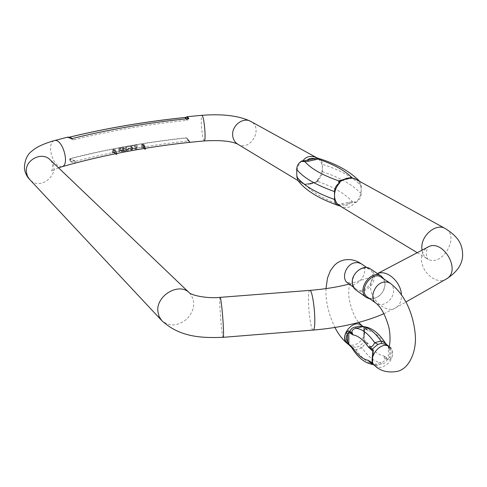 <?xml version="1.0" encoding="UTF-8"?>
<svg xmlns="http://www.w3.org/2000/svg" width="487" height="487" viewBox="0 0 487 487"><rect width="100%" height="100%" fill="white"/><g stroke="black" fill="none" stroke-linecap="round" stroke-linejoin="round"><path stroke-width="0.37" stroke-dasharray="2.44 1.83" d="M381.406 277.322C383.683 278.972 384.833 281.431 384.858 284.706C385.138 293.685 373.687 302.013 367.582 297.21M362.791 326.54L364.58 327.8L363.661 327.1L363.807 327.964C364.757 330.326 364.745 333.376 363.777 337.107L363.612 341.131L364.526 341.85L359.022 346.354L355.589 347.31L350.153 345.831L349.015 344.912M373.304 364.459L372.275 363.631C374.777 365.579 376.615 366.066 377.796 365.086L381.309 364.075C384.578 363.765 386.428 362.182 386.873 359.321L387.305 358.097L383.768 355.948L385.016 359.01C384.663 361.129 383.232 362.346 380.731 362.669L373.511 364.623M351.565 347.341L356.064 349.617L362.151 347.919L363.46 345.618L365.049 344.132L368.288 343.859C373.304 350.981 378.466 355.011 383.768 355.948L388.054 360.203L389.624 359.936L391.152 358.353C393.064 355.163 393.112 352.016 391.286 348.917L385.199 342.866L383.914 342.58L386.477 345.046L386.27 344.236L383.914 342.58C378.636 335.33 373.45 331.379 368.355 330.734L365.853 328.153L362.718 326.54M362.803 268.313C356.581 270.51 353.154 274.978 352.527 281.723C352.594 284.883 353.714 287.269 355.894 288.876C365.427 296.218 379.726 275.453 369.396 269.262L366.321 268.112L362.803 268.313M368.288 343.859L365.859 341.478L365.493 342.416L368.288 343.859M365.914 329.37L368.355 330.734L364.58 327.8L364.988 328.774L365.914 329.37L365.548 328.463L365.853 328.153M363.807 327.964L364.02 329.449L364.075 328.074L364.988 328.774M365.859 341.478L364.033 339.944L363.813 339.025L364.02 329.449L364.154 337.229L363.813 339.025L363.765 327.66L364.106 328.402C364.824 328.561 364.836 331.501 364.154 337.229L363.777 337.107M386.477 345.046L388.437 346.647L389.789 349.149C391.402 351.821 391.365 354.481 389.679 357.123L388.285 358.858L387.305 358.097M372.658 353.915L373.012 352.052L372.713 363.15M377.796 365.086L374.527 364.446C368.19 363.466 362.036 358.523 356.064 349.617L355.589 347.31M381.309 364.075L380.731 362.669C374.351 361.707 368.154 356.794 362.151 347.919L359.022 346.354M364.946 340.656L364.526 341.85L365.493 342.416L365.786 343.944M385.016 359.01L386.1 358.523L386.331 357.44M391.152 358.353L389.679 357.123L389.789 349.149L391.286 348.917M387.457 345.898L387.049 344.906M383.92 279.008L385.132 284.177C383.616 293.667 378.582 298.598 370.041 298.963M355.839 289.929C362.352 295.061 374.497 286.277 374.162 276.75C374.126 273.274 372.89 270.656 370.455 268.897M143.233 144.31L142.241 144.189L141.291 144.974L142.527 144.596L144.706 146.52L145.175 146.447L142.989 144.523L144.694 144.548L143.233 144.31L143.428 146.971L142.648 146.818L142.447 144.158M130.303 146.264L132.409 147.226C132.227 147.932 130.9 148.365 128.434 148.517L125.469 147.518C125.999 146.636 127.612 146.216 130.303 146.264L130.516 148.937L132.616 149.905L132.032 150.55M113.946 149.515L115.51 149.698L113.757 149.728L116.539 151.573L113.301 149.819L112.138 150.246L112.893 149.43L113.946 149.515L114.171 152.2L115.596 152.291L115.37 149.6M75.735 161.24C111.766 151.895 149.247 145.144 188.171 140.968L190.222 142.301C149.959 146.532 111.249 153.539 74.085 163.309L75.735 161.24L70.256 158.768L70.183 159.164L75.375 161.501M123.162 147.263L125.768 149.107L124.891 149.272L123.826 148.523C120.557 149.199 118.846 149.192 118.7 148.511L123.162 147.263L123.381 149.935L125.981 151.792M134.954 145.455L137.005 147.123L136.117 147.275L134.071 145.607L131.587 145.759L136.877 144.864L134.954 145.455L135.161 148.121L137.206 149.801M190.222 142.301L187.166 138.229L186.308 138.004L188.171 140.968M71.175 161.191L74.255 162.585L71.175 161.191L70.134 161.392L69.659 159.273L70.079 158.592C107.384 149.01 146.106 142.088 186.241 137.815L187.166 138.229M67.675 137.139L67.48 137.492L68.18 137.224L71.912 138.85L68.819 137.547M69.367 137.194L67.48 137.492M148.651 122L185.163 117.501M185.644 117.373L187.458 116.673M339.896 205.928L339.622 205.745C346.105 208.868 351.17 207.766 354.816 202.434L355.76 202.641C359.266 198.958 361.08 194.69 361.208 189.839C361.111 185.03 359.296 181.505 355.772 179.259L352.472 178.193L348.759 178.552L353.647 178.218M355.76 202.641L356.405 202.129C359.394 200.127 360.989 197.338 361.196 193.771L361.214 185.894L359.698 181.42M361.196 193.771C352.941 184.859 339.999 177.518 322.376 171.728C322.236 175.113 320.732 177.743 317.883 179.624L317.268 180.105L317.713 180.689C311.704 184.196 306.847 185.194 303.133 183.684L298.208 180.878M301.873 160.862C298.501 164.381 296.802 168.472 296.784 173.135C296.985 177.633 298.75 180.939 302.08 183.063L302.287 183.185M317.268 180.105C320.586 176.641 322.278 172.605 322.339 167.997C322.181 163.425 320.391 160.059 316.976 157.898M318.2 158.287C320.75 159.206 322.114 161.191 322.297 164.253C339.963 169.926 352.935 177.14 361.214 185.894M322.376 171.728L322.297 164.253M318.474 180.263L317.092 181.773L318.267 181.633L318.474 180.263L317.883 179.624M356.405 202.129L352.436 201.691L341.868 203.676L338.97 204.619L338.806 205.477L339.457 205.818M301.66 182.954L305.319 184.305L318.267 181.633C333.607 187.014 344.997 193.698 352.436 201.691L352.491 202.598L354.816 202.434L355.419 201.862M352.472 178.193L342.337 180.111L349.788 178.352L340.352 180.64L348.759 178.552M317.092 181.773L307.906 184.043L305.325 184.196L302.537 183.538M338.806 205.477L339.622 205.745L340.243 205.264L342.891 205.051L341.868 203.676M348.808 202.172L349.83 203.542C348.041 205.27 345.727 205.776 342.891 205.051L352.491 202.598M308.807 183.861L315.485 182.485M305.325 184.196L305.319 184.305C311.345 191.695 322.564 198.465 338.97 204.619L340.243 205.264M355.808 179.283L352.211 177.877M188.853 118.554L186.971 120.319C147.762 124.374 109.983 130.881 73.634 139.836L71.65 138.673M188.859 140.031L188.457 140.092M73.336 139.818L68.131 137.511L73.634 139.836M68.18 137.224L67.784 137.121M69.659 159.273L70.183 159.164L70.572 161.16M115.596 152.291L115.51 149.698M115.736 152.382L114.829 152.419L114.603 149.734M114.829 152.419L113.982 152.419L113.757 149.728M116.697 153.454L116.539 151.573M113.982 152.419L116.764 154.269M116.241 153.545L116.089 151.664M115.358 153.722L113.532 152.504L113.301 149.819M113.532 152.504L112.509 153.028L112.284 150.343M112.509 153.028L112.138 150.246M112.369 152.93L113.118 152.108L112.893 149.43M113.118 152.108L113.1 149.387M113.325 152.072L114.171 152.2M121.811 148.62L123.521 148.304L122.59 147.64L119.668 148.438L121.811 148.62L122.03 151.305L123.741 150.982L123.521 148.304M123.741 150.982L122.809 150.319L122.59 147.64M122.809 150.319L119.893 151.116L122.03 151.305M125.975 151.658L125.768 149.107M125.092 151.822L124.891 149.272M124.952 151.853L124.045 151.201L123.826 148.523M124.045 151.201C120.776 151.883 119.065 151.877 118.919 151.195L119.905 150.611L119.686 147.932M119.905 150.611L123.381 149.935M131.514 150.325L131.697 150.014C129.895 148.925 128.209 148.919 126.632 150.008L126.62 150.087C127.764 151.11 129.396 151.189 131.514 150.325L131.49 147.342C129.688 146.252 127.996 146.252 126.419 147.336L126.407 147.415C127.551 148.425 129.183 148.505 131.307 147.646M128.428 151.201L125.683 150.191C126.212 149.308 127.825 148.888 130.516 148.937M137.194 149.643L137.005 147.123M136.311 149.795L136.117 147.275M136.165 149.819L134.278 148.273L134.071 145.607M134.278 148.273L132.068 148.651L131.861 145.984M132.068 148.651L131.587 145.759M131.8 148.425L137.078 147.524L136.877 144.864M137.078 147.524L137.151 145.083M137.352 147.75L135.161 148.121M142.648 146.818L142.241 144.189M142.435 146.849L141.486 147.64L141.291 144.974M141.486 147.64L141.4 145.077M141.601 147.744L142.728 147.257L142.527 144.596M144.846 148.365L144.706 146.52M142.728 147.257L144.109 148.486M145.309 148.292L145.175 146.447M145.37 149.119L143.19 147.184L142.989 144.523M143.19 147.184L144 147.214L143.805 144.554M144 147.214L144.889 147.208L144.694 144.548M144.889 147.208L143.428 146.971M144.773 147.111L144.578 144.45M390.142 283.184C392.431 284.84 393.581 287.324 393.593 290.629C393.843 299.7 382.277 308.149 376.141 303.316L376.043 303.249M347.493 343.688C349.471 345.18 351.845 345.563 354.621 344.845C358.566 343.591 361.5 340.918 363.412 336.821C365.238 332.012 364.635 328.25 361.61 325.529M375.051 365.865L375.142 365.938C377.151 367.454 379.586 367.819 382.441 367.046C390.824 363.016 393.904 357.074 391.682 349.222L389.216 346.592M361.251 263.802C371.374 270.054 357.245 290.386 347.828 283.124M372.695 363.101L372.762 353.507M388.029 345.648L388.437 346.647L388.285 358.858L387.847 360.082M363.612 341.131L364.033 339.944L364.075 328.074L363.661 327.1M70.079 158.592L70.256 158.768C107.524 149.192 146.21 142.271 186.308 138.004L186.241 137.815M61.855 166.755C56.37 166.444 52.639 161.148 50.666 150.879C50.216 145.199 51.391 141.784 54.185 140.64L54.282 140.615M204.303 140.932C203.03 139.513 202.056 134.053 201.368 124.538C201.107 118.84 201.326 115.766 202.014 115.303M70.134 161.392L74.085 163.309M189.443 292.9C195.774 300.753 195.11 309.288 187.452 318.51C178.279 326.247 169.738 326.966 161.818 320.653L161.611 320.428M58.519 167.814L51.214 171.296C51.701 171.674 54.708 164.521 50.191 159.864C62.939 171.381 41.17 192.395 29.731 179.545L29.555 179.356M421.967 250.215C422.606 254.111 424.372 256.959 427.269 258.755C441.715 268.288 460.726 236.122 445.118 228.464M309.884 290.38C306.384 290.045 309.854 330.862 313.275 330.07M377.504 273.621L376.384 274.163C372.622 276.464 370.674 280.335 370.54 285.772C369.895 299.712 386.434 314.206 395.937 307.674C399.437 305.404 401.282 301.666 401.477 296.461L401.422 294.592M220.081 297.368L220.106 297.362C218.633 296.881 221.865 338.453 223.198 337.321M417.243 252.692L428.317 259.516C427.543 259.455 426.819 257.367 426.137 253.246C426.977 249.009 427.72 246.879 428.365 246.866L427.568 247.268C423.787 249.557 421.785 253.319 421.553 258.542C420.707 271.612 436.169 285.029 445.83 279.288M237.741 144.164C250.099 152.242 263.978 127.984 250.732 121.403M186.971 120.319L185.997 118.846M69.391 137.2L67.985 137.553M188.585 141.09L186.813 138.271L188.451 139.958M186.497 118.798L187.373 120.112M73.239 139.757L68.022 137.553M67.973 137.535L69.324 137.182M120.326 150.806L120.106 148.127M126.632 150.008L126.419 147.336M128.647 151.165L128.434 148.517M362.651 326.546L364.069 327.41L362.943 326.54M391.134 347.803L389.229 346.555M391.231 347.834L388.547 348.363M369.396 269.262L366.875 267.576M355.894 288.876L353.343 287.05M347.365 282.764L350.366 282.113C349.41 282.363 347.663 294.294 349.666 301.197C351.553 310.012 354.53 317.098 358.609 322.455M325.986 288.621C325.468 301.082 328.457 314.03 334.946 327.471M373.535 364.647L372.275 363.625M350.147 345.819L350.603 346.227M372.957 363.509L372.932 363.174M349.179 284.085L367.362 278.26L377.468 273.597M383.896 313.707L395.937 307.674L405.951 301.977M298.001 180.598L302.08 183.063M316.927 181.858L308.301 183.757L305.319 184.147L303.243 183.745L310.249 184.25L316.934 181.852M188.384 139.952L190.094 142.301M118.919 151.195L118.7 148.511M119.893 151.116L119.668 148.438M131.697 150.014L131.49 147.342M132.616 149.905L132.409 147.226M125.683 150.191L125.469 147.518M126.62 150.087L126.407 147.415"/><path stroke-width="0.73" d="M376.043 303.249L367.582 297.21C357.531 290.928 371.782 270.218 381.321 277.267L381.406 277.322M350.153 345.825L349.727 344.857L350.628 345.685L353.014 348.102L351.876 347.803L346.129 341.947C344.309 338.952 344.303 335.884 346.099 332.755L348.302 330.856L350.123 331.708C350.616 328.95 352.442 327.41 355.595 327.1L359.059 326.168L362.791 326.54M387.049 344.906L381.522 343.353L377.979 344.339L372.251 349.051L371.812 350.287L368.324 346.933L371.691 346.659L373.346 345.113L374.692 342.72L380.95 340.979L385.199 342.866M386.946 344.82L385.229 342.903C378.655 332.621 371.185 327.167 362.827 326.54L356.076 328.354C353.641 328.707 352.235 329.9 351.858 331.945L353.008 334.91C358.006 335.592 363.113 339.603 368.324 346.933L373.212 349.806L373.066 354.061C372.044 357.994 372.025 361.159 372.999 363.546L373.115 364.306L372.269 363.625M353.008 334.91L350.61 333.522L350.835 332.451L353.008 334.91M350.628 345.685L350.853 346.47L353.014 348.102C357.975 355.291 363.052 359.376 368.251 360.362L370.771 361.884L371.143 362.803L368.251 360.362L370.82 363.071L371.143 362.803L372.153 363.533L371.733 362.547L372.823 363.393M373.511 364.623L370.82 363.071M373.066 354.061L372.658 353.915L372.774 351.048L371.812 350.287M350.61 333.522L348.802 332.207L347.499 333.93C345.916 336.529 345.922 339.122 347.523 341.716L348.826 344.132L349.727 344.857M381.522 343.353L380.95 340.979C374.564 331.927 368.318 327.167 362.212 326.698L359.059 326.168M377.979 344.339L374.692 342.72C368.336 333.632 362.133 328.841 356.076 328.354L355.595 327.1M370.924 346.854L371.234 348.448L370.844 349.423M349.703 332.913L350.123 331.708L350.835 332.451L351.858 331.945M372.999 363.546L372.683 363.077C371.91 362.748 371.904 359.692 372.658 353.915M346.129 341.947L347.523 341.716L347.499 333.93L346.099 332.755M370.041 298.963L366.565 297.6C355.772 290.842 371.076 268.617 381.321 276.172L383.92 279.008M370.455 268.897L370.357 268.836C363.832 263.948 351.815 272.787 352.223 282.247C352.29 285.638 353.495 288.201 355.839 289.929L366.468 297.533M67.675 137.139L71.65 138.673C109.185 129.359 148.255 122.651 188.853 118.554L187.446 116.673L202.014 115.303C203.28 116.624 204.266 122.121 204.96 131.807C205.21 137.474 204.997 140.518 204.315 140.932L204.303 140.932M67.705 137.133L54.282 140.615M185.163 117.501L185.644 117.373M354.822 178.735L354.773 178.705C351.066 177.098 345.971 178.175 339.494 181.925L339.993 182.552C336.426 186.296 334.599 190.624 334.514 195.53C334.66 200.267 336.456 203.73 339.896 205.928L417.243 252.692M339.993 182.552L339.336 183.069C336.28 185.09 334.666 187.921 334.484 191.555C315.564 184.865 302.969 177.463 296.705 169.354C296.827 165.921 298.342 163.255 301.252 161.349L301.873 160.862L302.725 161.02C306.329 156.09 311.199 155.103 317.323 158.08L317.414 158.135M334.545 199.5C334.691 202.562 336.018 204.583 338.514 205.569C319.192 198.793 305.757 190.563 298.208 180.878L296.863 176.903C303.109 185.151 315.667 192.682 334.545 199.5L334.484 191.555M338.514 205.569L340.036 206.013M359.698 181.42L355.942 179.35M317.147 157.983L318.2 158.287C336.286 163.772 350.05 171.406 359.491 181.188M296.863 176.903L296.705 169.354M339.336 183.069L338.672 182.382L338.836 180.908L341.655 180.032M317.603 158.135L318.194 158.397L317.974 159.085L308.441 161.227L304.923 161.66L301.252 161.349M353.647 178.218L356.417 179.508M354.743 178.692L350.853 177.761L347 178.199L340.322 180.653L338.672 182.382M302.135 161.556L302.725 161.02L317.421 158.135L250.732 121.403C243.257 116.825 231.855 125.403 232.658 135.063C232.932 139.148 234.624 142.18 237.741 144.164L298.001 180.598M354.828 178.741L355.425 178.893M340.115 180.762L338.836 180.908C322.297 175.089 310.992 168.672 304.923 161.66L304.917 160.832M318.194 158.397L317.421 158.135M352.211 177.877C344.699 170.377 333.285 164.113 317.974 159.085L316.781 158.5M315.168 159.9L314.231 158.64C311.522 157.928 309.275 158.366 307.504 159.961L308.441 161.227M188.092 118.627L187.136 117.306L188.031 118.639M187.136 117.306L187.44 116.679M185.997 118.846L185.103 117.507L185.943 117.239M116.241 153.545L116.314 154.361L116.764 154.269L116.697 153.454M116.314 154.361L115.358 153.722M125.092 151.822L125.975 151.658M132.032 150.55L128.428 151.201M136.311 149.795L137.194 149.643M144.109 148.486L144.907 149.192L144.846 148.365M144.907 149.192L145.37 149.119L145.309 148.292M388.547 348.363C390.209 346.324 390.988 332.621 387.999 324.427C384.791 314.133 380.84 307.096 376.141 303.316C369.079 299.012 374.132 284.067 383.342 282.192L386.928 281.961L390.142 283.184M361.61 325.529L361.524 325.462C352.947 318.297 338.368 337.223 347.493 343.688L349.015 344.912M389.216 346.592C380.183 340.328 366.139 359.631 375.142 365.938C380.755 371.246 388.273 373.036 397.678 371.313C409.342 368.525 417.262 350.859 415.094 332.913C413.092 314.791 405.963 295.232 390.05 283.124L381.321 277.267M353.343 287.05L347.828 283.124C340.912 278.893 345.679 264.502 354.621 262.779L358.109 262.59L361.251 263.802M370.771 361.884L371.733 362.547M373.115 364.306L372.695 363.101M372.762 353.507L373.212 349.806M349.222 331.002L348.802 332.207L348.826 344.132L349.246 345.1M29.555 179.356C26.706 176.349 24.989 172.684 24.405 168.356C24.581 160.193 27.278 154.282 32.495 150.611C36.738 146.934 43.97 143.61 54.185 140.64C62.22 137.602 70.329 164.935 61.952 166.731L61.855 166.755M69.367 137.194C95.044 130.942 121.476 125.877 148.651 122M161.611 320.428L29.731 179.545L27.497 176.27L26.408 172.41C24.387 160.266 41.742 151.031 50.027 159.706L189.34 292.809C191.732 295.244 206.433 298.756 220.081 297.368C220.806 296.54 222.729 313.677 223.32 326.436C223.636 333.303 223.6 336.931 223.198 337.321C199.895 338.252 179.386 336.73 161.818 320.653L159.085 316.507L157.885 311.485C155.913 295.56 179.125 281.961 189.364 292.827L189.443 292.9M354.767 178.705L445.118 228.464C436.37 223.016 421.614 234.886 421.791 247.347L421.967 250.215M313.275 330.07L313.33 330.064C314.352 329.632 314.846 325.986 314.791 319.137C314.687 306.42 311.753 289.467 309.884 290.38C324.135 289.241 337.235 287.141 349.179 284.085M401.422 294.592C400.862 281.632 386.544 269.262 377.504 273.621M445.83 279.288L446.396 278.966C462.005 270.565 442.366 237.723 427.568 247.268L377.468 273.597M185.054 117.513L185.103 117.507C145.175 121.61 106.604 128.178 69.391 137.2M187.111 116.898L185.596 117.446L186.497 118.798M362.943 326.54L358.609 322.455M389.229 346.555L387.001 344.857M375.051 365.865L373.304 364.459M366.875 267.576L361.159 263.741C355.693 259.979 349.763 258.774 343.39 260.119L340.096 261.294L337.095 263.029L334.453 265.245L330.478 270.51L327.507 277.974L325.986 288.621M347.828 283.124L347.365 282.764M334.946 327.471C338.362 334.173 342.544 339.579 347.493 343.688M351.882 347.821C357.921 357.781 365.134 363.387 373.535 364.647M350.603 346.227L351.565 347.341M372.713 363.15L372.957 363.509M370.357 268.836L381.321 276.172M58.519 167.814L61.952 166.731C106.933 153.953 154.391 145.357 204.315 140.932C220.331 140.006 231.477 141.084 237.741 144.164M223.198 337.321L313.33 330.064C340.346 327.8 363.868 322.351 383.896 313.707M220.106 297.362L309.884 290.38M445.118 228.464C460.112 237.9 462.285 245.618 462.65 254.835C462.565 264.094 457.147 272.136 446.396 278.966L405.951 301.977M202.014 115.303C222.949 113.733 239.19 115.766 250.732 121.403M187.458 116.673L185.078 117.483C145.132 121.592 106.55 128.154 69.324 137.182M67.742 137.127C69.951 137.279 71.333 137.772 71.887 138.612"/></g></svg>
